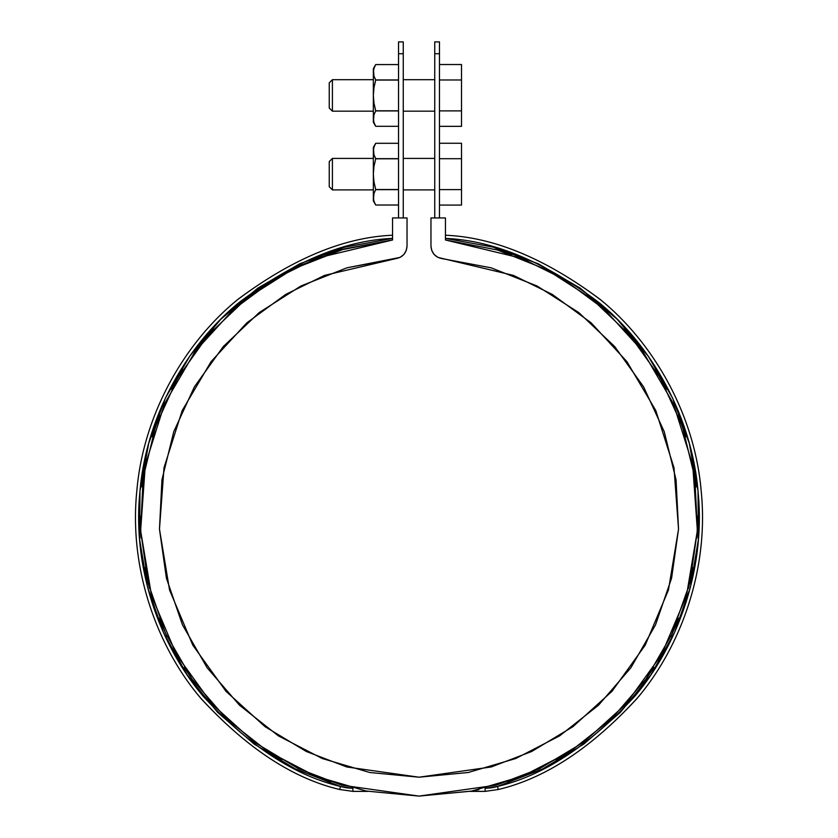 <?xml version="1.0" encoding="UTF-8"?>
<svg xmlns="http://www.w3.org/2000/svg" width="838" height="838" viewBox="0 0 838 838"><rect width="100%" height="100%" fill="white"/><g stroke="black" fill="none" stroke-linecap="round" stroke-linejoin="round"><path stroke-width="1.26" d="M398.532 41.9L398.532 217.943L398.532 53.716L403.256 53.716L403.256 217.943L403.256 53.716C403.256 38.087 403.256 38.087 403.256 53.716L403.256 41.9L398.532 41.9M434.744 217.943L434.744 53.716L439.468 53.716L439.468 217.943L439.468 53.716C439.468 38.087 439.468 38.087 439.468 53.716L439.468 41.9L434.744 41.9L434.744 217.943M403.256 112.753L403.256 78.112M403.256 191.483L403.256 156.842M398.532 53.716C398.532 38.087 398.532 38.087 398.532 53.716L403.256 53.716M434.744 53.716C434.744 38.087 434.744 38.087 434.744 53.716L439.468 53.716M434.744 78.112L434.744 112.753M434.744 156.842L434.744 191.483M439.468 205.069L461.508 205.069L461.508 143.256L439.468 143.256L461.508 143.256L461.508 158.707L439.468 158.707L461.508 158.707L461.508 189.608L439.468 189.608L461.508 189.608L461.508 205.069L439.468 205.069M373.339 158.413L332.403 158.413L329.25 161.566L329.25 186.759L332.403 189.901L332.403 158.413L332.403 189.901L373.339 189.901M329.25 161.996L329.25 186.644M373.978 201.225L375.707 205.017L398.532 205.017L375.707 205.017L373.978 201.225L373.339 197.339L373.339 200.921L373.978 193.452L375.707 189.66L373.978 181.919L373.339 174.157L373.339 197.339L373.978 201.225L373.339 197.339L373.978 193.452L373.339 197.339L373.339 174.157L373.978 166.395L375.707 158.801L373.978 154.852L375.707 158.654L398.532 158.654L375.707 158.801L398.532 158.801L375.707 158.801L373.978 166.395L373.339 174.157L373.339 150.976L373.978 147.09L375.707 143.298L398.532 143.298L375.707 143.298L373.978 147.09L375.707 143.298L398.532 143.298M373.978 147.09L373.339 150.976L373.978 154.852L375.707 158.654L373.978 154.873L373.339 147.394L373.339 174.157L373.978 181.919L375.707 189.514L398.532 189.514L375.707 189.66L398.532 189.66L375.707 189.66L373.978 193.452L373.339 197.339M392.551 217.943L407.038 217.943L407.038 246.131L407.038 217.943L392.551 217.943L392.551 239.982L392.551 217.943M543.15 267.898L560.894 277.546L546.669 269.689L497.479 249.996L445.449 239.982L445.449 217.943L430.962 217.943L430.962 246.131L430.962 217.943L445.449 217.943L445.449 239.982L521.508 258.261L563.094 278.865L604.544 309.463L642.652 351.132L673.406 403.644L692.691 464.849L697.373 530.653L686.458 595.713L661.465 654.813L625.86 704.161L583.971 742.028L539.808 768.551L496.442 785.122L419 796.1L341.558 785.122L298.192 768.551L254.029 742.028L212.14 704.161L176.535 654.813L151.542 595.713L140.627 530.653L145.309 464.849L164.594 403.644L195.348 351.132L233.456 309.463L274.906 278.865L316.492 258.261L392.551 239.982L340.521 249.996L326.307 254.584L342.428 249.452M392.331 240.003L344.512 248.865M344.376 248.896L291.331 269.689L277.106 277.546L294.85 267.898L246.749 298.328L208.4 334.886L177.666 378.043L171.518 389.272L182.642 369.757L171.518 389.272M340.458 250.017L298.757 265.992M298.579 266.086L291.331 269.689M291.289 269.71L256.711 290.849M256.585 290.943L246.749 298.328M366.08 791.03L419 796.1L471.323 791.145M471.679 791.072L474.088 790.601M474.79 790.464L476.529 790.098M477.283 789.941L478.152 789.752M478.362 789.71L478.917 789.585M527.312 774.186L531.051 772.584M531.198 772.51L571.694 750.544L556.369 759.888L571.694 750.544M430.962 246.131C431.612 253.212 435.425 257.402 442.422 258.68L491.047 267.804L537.053 285.988L578.775 312.564L614.715 346.565L643.553 386.758L664.241 431.685L676.046 479.734L678.529 529.134L671.605 578.115L655.515 624.897L630.857 667.781L598.51 705.208L559.658 735.837L515.705 758.537L468.243 772.5L419 777.203L369.757 772.5L322.295 758.537L278.342 735.837L239.49 705.208L207.143 667.781L182.485 624.897L166.395 578.115L159.471 529.134L161.954 479.734L173.759 431.685L194.447 386.758L223.285 346.565L259.225 312.564L300.947 285.988L346.953 267.804L395.578 258.68L324.568 275.388L285.664 294.442L246.864 322.829L211.113 361.597L182.213 410.536L164.018 467.667L159.471 529.134L169.538 589.952L192.813 645.208L226.019 691.34L265.112 726.724L306.32 751.497L346.775 766.969L419 777.203L491.225 766.969L531.68 751.497L572.888 726.724L611.981 691.34L645.187 645.208L668.462 589.952L678.529 529.134L673.982 467.667L655.787 410.536L626.887 361.597L591.136 322.829L552.336 294.442L513.432 275.388L437.97 257.413L434.262 254.626L431.821 250.688L430.962 246.131M395.578 258.68C402.575 257.402 406.388 253.212 407.038 246.131L406.179 250.688L403.738 254.626L400.03 257.413L346.953 267.804L300.989 285.968M251.421 294.735L234.734 308.332L246.822 298.276M152.233 436.787L159.618 415.491L155.648 426.238L143.151 477.723L141.978 486.93L145.33 464.755L141.978 486.93M141.077 538.038L140.313 515.988L140.627 530.653L148.158 583.101L149.51 588.412L144.869 567.609M159.189 618.224L166.982 636.377L159.189 618.224L165.495 633.172L191.975 679.052L226.679 719.098L231.937 723.99L226.365 718.805L231.917 723.98M281.631 759.888L266.306 750.544L315.413 776.135L330.633 781.718L311.38 774.48M611.635 718.805L606.084 723.98L611.321 719.098L646.025 679.052L653.839 667.477L645.113 680.33L653.839 667.477M678.811 618.224L671.018 636.377L689.842 583.101L693.131 567.609L688.49 588.412M696.923 538.038L697.687 515.988L696.923 538.038L697.373 530.653L694.849 477.723L692.67 464.755L696.022 486.93L692.67 464.755M678.382 415.491L685.767 436.787L682.352 426.238L660.334 378.043L655.358 369.757L666.482 389.272L655.358 369.757M638.724 345.979L624.404 329.062M603.266 308.332L586.579 294.735L603.266 308.332M497.479 249.996L445.449 239.982L497.479 249.996M392.551 238.401C344.376 240.464 293.29 261.781 239.291 302.35C188.068 343.968 146.042 414.883 139.841 492.608C132.278 570.238 161.032 646.852 203.414 696.493C248.656 745.579 294.358 775.569 340.521 786.463L339.641 789.49L340.521 786.463L352.871 788.223L352.871 791.376L367.903 791.376L352.871 791.376L339.641 789.49C292.933 778.471 246.686 748.114 200.921 698.421C158.057 648.172 129 570.626 136.72 492.084C143.068 413.438 185.669 341.757 237.51 299.732C292.179 258.764 343.852 237.269 392.551 235.237C344.219 237.248 292.808 258.523 238.306 299.072C186.581 340.699 143.686 411.867 136.866 490.481C128.685 568.971 157.355 646.967 200.272 697.625C246.11 747.758 292.577 778.376 339.641 789.49L352.871 791.376L352.871 788.223A44.089 44.089 0 0 1 340.521 786.463L295.458 768.98L254.061 744.008L217.576 712.29L187.084 674.779L163.494 632.585L147.498 586.956L139.59 539.274L139.988 490.932L148.693 443.375L165.432 398.029L189.723 356.223L220.834 319.226L257.842 288.115L299.637 263.834L344.994 247.095L392.551 238.401L392.551 239.982L340.521 249.996M177.666 378.043L155.648 426.238M143.151 477.723L140.627 530.653M148.158 583.101L165.495 633.172M226.679 719.098L268.328 751.854M315.413 776.135L366.258 791.062L419 796.1L471.742 791.062L522.587 776.135L569.672 751.854L611.321 719.098M646.025 679.052L672.505 633.172M689.842 583.101L697.373 530.653M694.849 477.723L682.352 426.238M660.334 378.043L629.6 334.886L591.251 298.328L546.669 269.689M578.775 312.564L614.715 346.565M643.553 386.758L664.241 431.685L676.046 479.734M671.605 578.115L655.515 624.897M598.51 705.208L559.658 735.837M515.705 758.537L468.243 772.5L419 777.203M278.342 735.837L239.49 705.208M207.143 667.781L182.485 624.897L166.395 578.115L159.471 529.134M173.759 431.685L194.447 386.758L223.285 346.565L259.225 312.564L300.947 285.988M294.85 267.898L277.106 277.546M213.596 329.062L199.276 345.979M184.161 667.477L192.887 680.33M485.129 791.376L498.359 789.49C545.423 778.376 591.89 747.758 637.728 697.625C680.645 646.967 709.315 568.971 701.134 490.481C694.314 411.867 651.419 340.699 599.694 299.072C545.192 258.523 493.781 237.248 445.449 235.237C494.148 237.269 545.821 258.764 600.49 299.732C652.331 341.757 694.932 413.438 701.28 492.084C709 570.626 679.943 648.172 637.079 698.421C591.314 748.114 545.067 778.471 498.359 789.49L485.129 791.376L470.097 791.376L485.129 791.376L485.129 788.223A44.089 44.089 0 0 0 497.479 786.463L542.542 768.98L583.939 744.008L620.424 712.29L650.917 674.779L674.506 632.585L690.502 586.956L698.41 539.274L698.012 490.932L689.307 443.375L672.568 398.029L648.277 356.223L617.166 319.226L580.158 288.115L538.363 263.834L493.006 247.095L445.449 238.401C493.624 240.464 544.71 261.781 598.709 302.35C649.932 343.968 691.958 414.883 698.159 492.608C705.722 570.238 676.968 646.852 634.586 696.493C589.344 745.579 543.642 775.569 497.479 786.463L498.359 789.49L497.479 786.463L485.129 788.223L485.129 791.376M495.572 249.452L511.693 254.584M526.62 774.48L507.367 781.718M373.978 122.505L375.707 126.297L398.532 126.297L375.707 126.297L373.978 122.505L373.339 118.619L373.339 122.201L373.978 114.722L375.707 110.93L373.978 103.189L373.339 95.438L373.339 118.619L373.978 122.495L373.339 118.619L373.978 114.722L375.707 110.93L398.532 110.93L375.707 110.794L398.532 110.794L375.707 110.794L373.978 103.189L373.339 95.438L373.339 118.619L373.978 114.733L373.339 118.619M373.978 68.37L373.339 72.257L373.339 95.438L373.978 87.665L375.707 79.935L398.532 79.935L375.707 79.935L373.978 76.143L373.339 72.257L373.339 95.438L373.978 87.665L375.707 80.071L373.978 76.143L375.707 79.935L373.978 76.143L373.339 68.664L373.339 72.257L373.978 68.37L375.707 64.568L398.532 64.568L375.707 64.568L373.978 68.37L375.707 64.568L398.532 64.568M375.707 80.071L398.532 80.071L375.707 80.071M439.468 126.339L461.508 126.339L461.508 64.526L439.468 64.526L461.508 64.526L461.508 79.977L439.468 79.977L461.508 79.977L461.508 110.888L439.468 110.888L461.508 110.888L461.508 126.339L439.468 126.339M373.339 79.683L332.403 79.683L329.25 82.836L329.25 108.029L332.403 111.182L332.403 79.683L332.403 111.182L373.339 111.182M329.25 83.266L329.25 107.924M403.256 158.413L434.744 158.413M403.256 189.901L434.744 189.901M398.532 205.017L375.707 205.017L373.339 200.921M373.339 147.394L375.707 143.298M398.532 126.297L375.707 126.297L373.339 122.201M373.339 68.664L375.707 64.568M403.256 79.683L434.744 79.683M403.256 111.182L434.744 111.182"/></g></svg>
